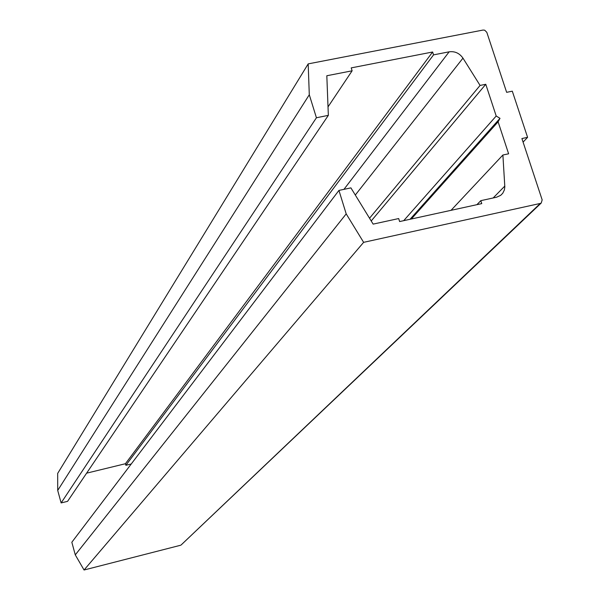 <?xml version="1.0" encoding="UTF-8"?>
<svg xmlns="http://www.w3.org/2000/svg" width="600" height="600" viewBox="0 0 600 600"><rect width="100%" height="100%" fill="white"/><g stroke="black" fill="none" stroke-linecap="round" stroke-linejoin="round"><path stroke-width="0.9" d="M540.278 203.438L541.237 203.017L542.16 199.875L521.903 138.54L527.588 137.347L512.303 91.177L506.64 92.332L486.817 32.34L484.702 30.195L483.053 30.053L308.183 63.885L309.293 94.755L316.425 117.757L328.343 115.358L326.82 75.75L352.125 70.8L351.21 67.89L432.623 51.998L433.553 54.87L449.153 51.818C454.853 51.075 459.457 53.182 462.967 58.14L480.075 85.433L485.775 84.285L496.2 116.017L500.002 118.328L498.105 121.815L508.612 153.795L502.89 155.01L504.825 186.855L504.397 189.892L502.763 193.245L500.67 195.353L496.522 197.228L480.795 200.663L481.755 203.618L399.623 221.558L398.678 218.558L373.147 224.115L350.91 187.875L338.933 190.417L346.2 213.877L363.63 242.34L540.278 203.438L181.387 544.725M308.183 63.885L57.675 473.4L57.713 490.433L61.125 502.935L67.575 501.345L328.343 115.358M338.933 190.417L71.835 542.243L75.278 554.873L84.052 570L180.555 545.265M86.61 473.168L125.43 463.725L125.873 465.3L131.243 463.995M316.425 117.757L61.125 502.935M57.713 490.433L309.293 94.755M523.08 142.102L527.588 137.347M84.052 570L363.63 242.34M75.278 554.873L346.2 213.877M476.91 204.675L480.795 200.663M451.028 210.33L502.89 155.01M411.353 218.993L498.105 121.815M410.033 219.285L500.002 118.328M403.702 220.665L496.2 116.017M371.22 220.972L485.775 84.285M369.532 218.228L480.075 85.433M125.873 465.3L433.553 54.87M125.43 463.725L432.623 51.998M328.02 106.882L352.125 70.8M493.155 197.962L504.803 186.075M355.305 195.038L462.967 58.14M343.95 189.352L449.153 51.818M541.237 203.017L181.087 545.01"/></g></svg>
